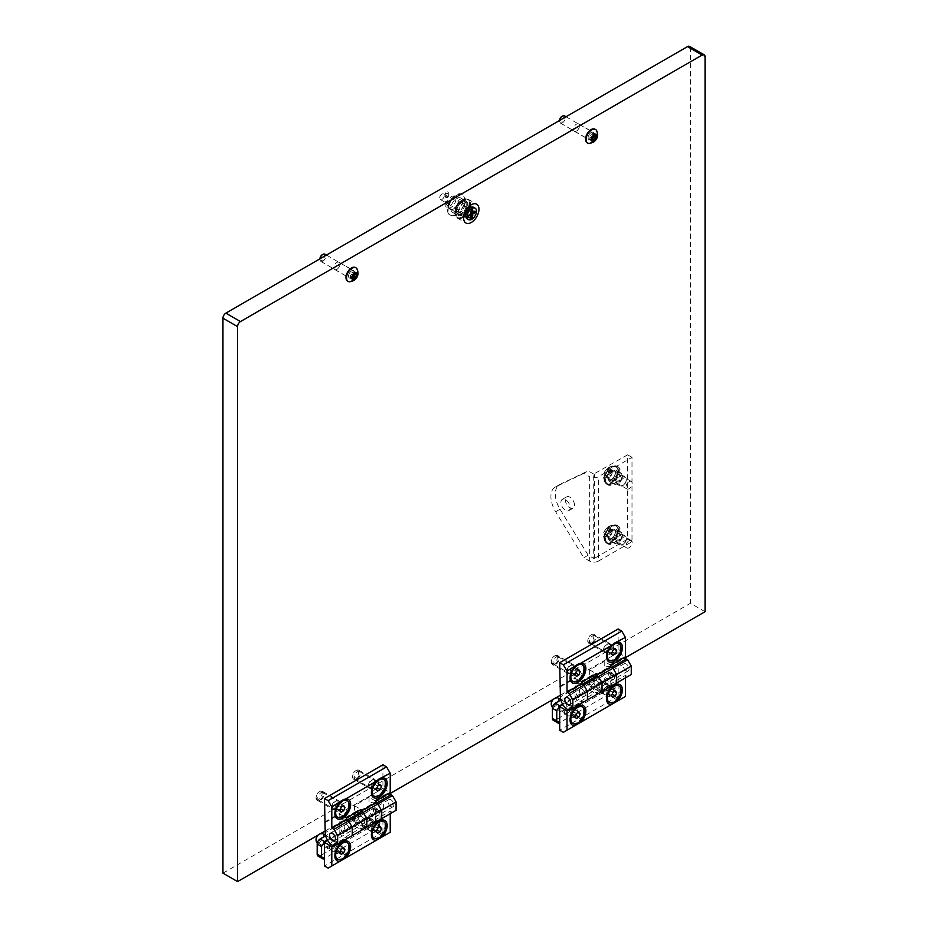 <?xml version="1.0" encoding="UTF-8"?>
<svg xmlns="http://www.w3.org/2000/svg" width="928" height="928" viewBox="0 0 928 928"><rect width="100%" height="100%" fill="white"/><g stroke="black" fill="none" stroke-linecap="round" stroke-linejoin="round"><path stroke-width="0.7" stroke-dasharray="4.64 3.48" d="M617.387 533.936A4.338 2.506 -60 0 1 619.556 533.728A4.338 2.506 -60 0 1 620.229 537.196A4.338 2.506 -60 0 1 617.387 541.024A4.338 2.506 -60 0 1 615.218 541.244A4.338 2.506 -60 0 1 614.556 537.764A4.338 2.506 -60 0 1 617.387 533.936M629.08 540.688A4.338 2.506 -60 0 1 631.249 540.467A4.338 2.506 -60 0 1 631.91 543.947A4.338 2.506 -60 0 1 629.08 547.775A4.338 2.506 -60 0 1 626.91 547.984A4.338 2.506 -60 0 1 626.238 544.516A4.338 2.506 -60 0 1 629.08 540.688M617.387 474.904A4.338 2.506 -60 0 1 619.556 474.684A4.338 2.506 -60 0 1 620.229 478.164A4.338 2.506 -60 0 1 617.387 481.98A4.338 2.506 -60 0 1 615.218 482.2A4.338 2.506 -60 0 1 614.556 478.72A4.338 2.506 -60 0 1 617.387 474.904M629.08 481.644A4.338 2.506 -60 0 1 631.249 481.435A4.338 2.506 -60 0 1 631.91 484.903A4.338 2.506 -60 0 1 629.08 488.731A4.338 2.506 -60 0 1 626.91 488.952A4.338 2.506 -60 0 1 626.238 485.472A4.338 2.506 -60 0 1 629.08 481.644M607.167 651.514A4.338 2.506 120 0 0 609.998 647.686A4.338 2.506 120 0 0 609.336 644.218A4.338 2.506 120 0 0 607.167 644.426A4.338 2.506 120 0 0 604.325 648.254A4.338 2.506 120 0 0 604.998 651.734A4.338 2.506 120 0 0 607.167 651.514M592.551 643.081A4.338 2.506 120 0 0 595.393 639.253A4.338 2.506 120 0 0 594.72 635.784A4.338 2.506 120 0 0 592.551 635.993A4.338 2.506 120 0 0 589.721 639.821A4.338 2.506 120 0 0 590.382 643.29A4.338 2.506 120 0 0 592.551 643.081M570.639 672.603A4.338 2.506 120 0 0 573.481 668.775A4.338 2.506 120 0 0 572.808 665.295A4.338 2.506 120 0 0 570.639 665.515A4.338 2.506 120 0 0 567.808 669.343A4.338 2.506 120 0 0 568.47 672.812A4.338 2.506 120 0 0 570.639 672.603M556.034 664.17A4.338 2.506 120 0 0 558.865 660.342A4.338 2.506 120 0 0 558.204 656.862A4.338 2.506 120 0 0 556.034 657.082A4.338 2.506 120 0 0 553.204 660.898A4.338 2.506 120 0 0 553.865 664.378A4.338 2.506 120 0 0 556.034 664.17M371.966 787.304A4.338 2.506 120 0 0 374.796 783.487A4.338 2.506 120 0 0 374.135 780.007A4.338 2.506 120 0 0 371.966 780.216A4.338 2.506 120 0 0 369.135 784.044A4.338 2.506 120 0 0 369.796 787.524A4.338 2.506 120 0 0 371.966 787.304M357.361 778.87A4.338 2.506 120 0 0 360.192 775.042A4.338 2.506 120 0 0 359.53 771.574A4.338 2.506 120 0 0 357.361 771.783A4.338 2.506 120 0 0 354.519 775.611A4.338 2.506 120 0 0 355.192 779.091A4.338 2.506 120 0 0 357.361 778.87M335.449 808.392A4.338 2.506 120 0 0 338.279 804.564A4.338 2.506 120 0 0 337.618 801.096A4.338 2.506 120 0 0 335.449 801.305A4.338 2.506 120 0 0 332.607 805.133A4.338 2.506 120 0 0 333.28 808.601A4.338 2.506 120 0 0 335.449 808.392M320.833 799.959A4.338 2.506 120 0 0 323.675 796.131A4.338 2.506 120 0 0 323.002 792.651A4.338 2.506 120 0 0 320.833 792.872A4.338 2.506 120 0 0 318.002 796.7A4.338 2.506 120 0 0 318.664 800.168A4.338 2.506 120 0 0 320.833 799.959M591.09 139.467A4.234 2.448 120 0 0 593.862 135.732A4.234 2.448 120 0 0 593.212 132.344A4.234 2.448 120 0 0 591.09 132.553A4.234 2.448 120 0 0 588.329 136.277A4.234 2.448 120 0 0 588.978 139.676A4.234 2.448 120 0 0 591.09 139.467M576.485 131.034A4.234 2.448 120 0 0 579.258 127.298A4.234 2.448 120 0 0 578.608 123.911A4.234 2.448 120 0 0 576.485 124.12A4.234 2.448 120 0 0 573.724 127.844A4.234 2.448 120 0 0 574.374 131.242A4.234 2.448 120 0 0 576.485 131.034M351.515 277.785A4.234 2.448 120 0 0 354.276 274.05A4.234 2.448 120 0 0 353.626 270.663A4.234 2.448 120 0 0 351.515 270.872A4.234 2.448 120 0 0 348.742 274.607A4.234 2.448 120 0 0 349.392 277.994A4.234 2.448 120 0 0 351.515 277.785M336.91 269.352A4.234 2.448 120 0 0 339.671 265.617A4.234 2.448 120 0 0 339.022 262.23A4.234 2.448 120 0 0 336.91 262.438A4.234 2.448 120 0 0 334.138 266.174A4.234 2.448 120 0 0 334.788 269.561A4.234 2.448 120 0 0 336.91 269.352M462.538 217.396A10.846 6.264 120 0 0 469.626 207.837A10.846 6.264 120 0 0 467.967 199.149A10.846 6.264 120 0 0 462.538 199.682A10.846 6.264 120 0 0 455.451 209.241A10.846 6.264 120 0 0 457.121 217.941A10.846 6.264 120 0 0 462.538 217.396M461.436 214.658A8.259 4.768 120 0 0 466.842 207.373A8.259 4.768 120 0 0 465.578 200.75A8.259 4.768 120 0 0 461.436 201.156A8.259 4.768 120 0 0 456.042 208.44A8.259 4.768 120 0 0 457.307 215.064A8.259 4.768 120 0 0 461.436 214.658M456.692 211.92A8.259 4.768 120 0 0 462.098 204.636A8.259 4.768 120 0 0 460.833 198.012A8.259 4.768 120 0 0 456.692 198.418A8.259 4.768 120 0 0 451.298 205.703A8.259 4.768 120 0 0 452.562 212.326A8.259 4.768 120 0 0 456.692 211.92M705.048 611.703L690.432 603.27L690.432 48.291A4.13 2.39 120 0 0 689.574 46.4M222.952 873.167L690.432 603.27M325.218 830.989L389.308 793.997M560.419 695.2L624.509 658.207M614.464 685.247L613.373 685.885A9.605 5.545 120 0 0 606.576 697.647L606.576 694.028A5.162 2.981 120 0 0 607.654 696.383A5.162 2.981 120 0 0 610.23 696.128A5.162 2.981 120 0 0 613.605 691.58A5.162 2.981 120 0 0 612.816 687.439A5.162 2.981 120 0 0 610.23 687.694L610.23 687.694A5.162 2.981 120 0 0 606.576 694.028A5.162 2.981 120 0 0 607.654 696.383A5.162 2.981 120 0 0 611.633 695.002A5.162 2.981 120 0 0 613.884 689.806A5.162 2.981 120 0 0 612.816 687.439A5.162 2.981 120 0 0 610.23 687.694A5.162 2.981 120 0 0 606.576 694.028L606.576 698.912M603.513 692.253A5.162 2.981 120 0 0 604.58 694.62A5.162 2.981 120 0 0 608.559 693.228A5.162 2.981 120 0 0 610.821 688.031A5.162 2.981 120 0 0 609.742 685.676A5.162 2.981 120 0 0 605.764 687.056A5.162 2.981 120 0 0 603.513 692.253M577.947 706.336L576.856 706.974A9.605 5.545 120 0 0 570.059 718.736L570.059 715.105A5.162 2.981 120 0 0 571.126 717.472A5.162 2.981 120 0 0 573.713 717.216A5.162 2.981 120 0 0 577.088 712.669A5.162 2.981 120 0 0 576.288 708.528A5.162 2.981 120 0 0 573.713 708.783L573.713 708.783A5.162 2.981 120 0 0 570.059 715.105A5.162 2.981 120 0 0 571.126 717.472A5.162 2.981 120 0 0 575.105 716.091A5.162 2.981 120 0 0 577.367 710.894A5.162 2.981 120 0 0 576.288 708.528A5.162 2.981 120 0 0 573.713 708.783A5.162 2.981 120 0 0 570.059 715.105L570.059 720M566.996 713.342A5.162 2.981 120 0 0 568.064 715.697A5.162 2.981 120 0 0 572.042 714.316A5.162 2.981 120 0 0 574.293 709.12A5.162 2.981 120 0 0 573.226 706.753A5.162 2.981 120 0 0 569.247 708.145A5.162 2.981 120 0 0 566.996 713.342M582.332 696.046A4.13 2.39 60 0 1 579.629 692.404A4.13 2.39 60 0 1 580.267 689.098A4.13 2.39 60 0 1 582.332 689.295A4.13 2.39 60 0 1 585.034 692.938A4.13 2.39 60 0 1 584.396 696.255A4.13 2.39 60 0 1 582.332 696.046A4.13 2.39 -120 0 0 584.396 696.255A4.13 2.39 -120 0 0 585.034 692.938A4.13 2.39 -120 0 0 582.332 689.295A4.13 2.39 -120 0 0 580.267 689.098A4.13 2.39 -120 0 0 579.629 692.404A4.13 2.39 -120 0 0 582.332 696.046M596.936 680.862A4.13 2.39 -120 0 0 594.871 680.665A4.13 2.39 -120 0 0 594.245 683.971A4.13 2.39 -120 0 0 596.936 687.613A4.13 2.39 -120 0 0 599.001 687.822A4.13 2.39 -120 0 0 599.639 684.504A4.13 2.39 -120 0 0 596.936 680.862A4.13 2.39 60 0 1 599.639 684.504A4.13 2.39 60 0 1 599.001 687.822A4.13 2.39 60 0 1 596.936 687.613A4.13 2.39 60 0 1 594.245 683.971A4.13 2.39 60 0 1 594.871 680.665A4.13 2.39 60 0 1 596.936 680.862M611.552 679.18A4.13 2.39 60 0 1 608.849 675.538A4.13 2.39 60 0 1 609.476 672.232A4.13 2.39 60 0 1 611.552 672.429A4.13 2.39 60 0 1 614.243 676.071A4.13 2.39 60 0 1 613.617 679.389A4.13 2.39 60 0 1 611.552 679.18A4.13 2.39 -120 0 0 613.617 679.389A4.13 2.39 -120 0 0 614.243 676.071A4.13 2.39 -120 0 0 611.552 672.429A4.13 2.39 -120 0 0 609.476 672.232A4.13 2.39 -120 0 0 608.849 675.538A4.13 2.39 -120 0 0 611.552 679.18M626.156 670.747A4.13 2.39 60 0 1 623.454 667.104A4.13 2.39 60 0 1 624.092 663.787A4.13 2.39 60 0 1 626.156 663.996A4.13 2.39 60 0 1 628.859 667.638A4.13 2.39 60 0 1 628.221 670.944A4.13 2.39 60 0 1 626.156 670.747M625.426 696.464L621.772 698.575L618.118 696.464L618.118 672.858L618.848 673.276L604.244 681.709L604.244 671.594A10.336 5.962 60 0 1 606.378 666.861A10.336 5.962 60 0 1 611.552 667.371M618.848 673.276L618.848 663.149A10.336 5.962 60 0 1 620.994 658.428A10.336 5.962 60 0 1 623.442 657.975M631.272 674.54L613.014 685.084L610.821 683.82L610.821 685.502L596.205 693.935L596.205 692.253L581.601 700.686L581.601 702.368L568.446 709.966M627.618 676.651L625.426 675.387L610.821 683.82M625.426 675.387L625.426 677.916M618.118 672.858L562.936 704.712M618.118 696.464L559.688 730.208M594.222 674.842A10.336 5.962 -120 0 0 591.774 675.294A10.336 5.962 -120 0 0 589.64 680.027L589.64 690.142L575.024 698.575L581.601 702.368M589.64 690.142L596.205 693.935M604.244 681.709L610.821 685.502M575.024 698.575L575.024 688.46A10.336 5.962 60 0 1 577.17 683.727A10.336 5.962 60 0 1 582.332 684.238M596.205 692.253L598.398 693.518L583.793 701.951L581.601 700.686M610.821 665.26L604.244 661.467L589.64 669.9L589.64 680.027A10.336 5.962 60 0 0 596.936 692.671L598.398 693.518L602.052 691.406M621.772 698.575L563.342 732.32M577.657 664.332L576.856 664.796A9.605 5.545 120 0 0 570.059 676.558L570.059 672.939A5.162 2.981 120 0 0 571.126 675.306A5.162 2.981 120 0 0 573.713 675.05A5.162 2.981 120 0 0 577.088 670.492A5.162 2.981 120 0 0 576.288 666.35A5.162 2.981 120 0 0 573.713 666.617L573.713 666.617A5.162 2.981 120 0 0 570.059 672.939A5.162 2.981 120 0 0 571.126 675.306A5.162 2.981 120 0 0 575.105 673.914A5.162 2.981 120 0 0 577.367 668.717A5.162 2.981 120 0 0 576.288 666.35A5.162 2.981 120 0 0 573.713 666.617A5.162 2.981 120 0 0 570.059 672.939L570.059 677.834M574.293 666.954A5.162 2.981 120 0 0 573.226 664.587A5.162 2.981 120 0 0 569.247 665.968A5.162 2.981 120 0 0 566.996 671.164A5.162 2.981 120 0 0 568.064 673.531A5.162 2.981 120 0 0 572.042 672.15A5.162 2.981 120 0 0 574.293 666.954M614.174 643.243L613.373 643.707A9.605 5.545 120 0 0 606.576 655.481L606.576 651.85A5.162 2.981 120 0 0 607.654 654.217A5.162 2.981 120 0 0 610.23 653.962A5.162 2.981 120 0 0 613.605 649.414A5.162 2.981 120 0 0 612.816 645.273A5.162 2.981 120 0 0 610.23 645.528L610.23 645.528A5.162 2.981 120 0 0 606.576 651.85A5.162 2.981 120 0 0 607.654 654.217A5.162 2.981 120 0 0 611.633 652.836A5.162 2.981 120 0 0 613.884 647.64A5.162 2.981 120 0 0 612.816 645.273A5.162 2.981 120 0 0 610.23 645.528A5.162 2.981 120 0 0 606.576 651.85L606.576 656.746M610.821 645.865A5.162 2.981 120 0 0 609.742 643.498A5.162 2.981 120 0 0 605.764 644.879A5.162 2.981 120 0 0 603.513 650.076A5.162 2.981 120 0 0 604.58 652.442A5.162 2.981 120 0 0 608.559 651.062A5.162 2.981 120 0 0 610.821 645.865M560.419 686.766L575.024 678.333L575.024 688.46A10.336 5.962 -120 0 0 582.332 701.104L583.793 701.951L587.447 699.84M569.177 710.384L583.793 701.951M618.118 628.998L618.118 652.616L625.426 656.827M559.688 686.349L618.118 652.616M589.64 669.9L596.205 673.693M575.024 678.333L581.601 682.126M604.244 661.467L604.244 671.594A10.336 5.962 -120 0 0 611.552 684.238L613.014 685.084L616.656 682.973M598.398 693.518L613.014 685.084M606.576 655.481A9.605 5.545 120 0 0 606.599 656.073M608.571 659.878A9.605 5.545 120 0 0 613.373 659.402A9.605 5.545 120 0 0 619.649 650.934A9.605 5.545 120 0 0 618.176 643.232M590.8 642.014A4.269 2.459 -60 0 1 587.784 640.262A4.269 2.459 -60 0 1 590.8 635.042L591.438 634.671A5.162 2.981 120 0 0 587.784 641.004A5.162 2.981 120 0 0 588.851 643.371A5.162 2.981 120 0 0 591.438 643.104A5.162 2.981 120 0 0 594.813 638.557A5.162 2.981 120 0 0 594.024 634.416A5.162 2.981 120 0 0 591.438 634.671L590.8 635.042A4.269 2.459 -60 0 1 593.816 636.782A4.269 2.459 -60 0 1 590.8 642.014M613.768 643.498A9.605 5.545 120 0 0 613.373 643.707L610.23 645.528M609.557 653.347L612.086 651.885L613.35 648.614L612.086 646.816L609.557 648.278L608.281 651.537L609.557 653.347L612.909 655.284M608.281 651.537L611.645 653.486M609.557 648.278L612.909 650.215M612.086 646.816L615.438 648.765M613.35 648.614L614.51 649.298M606.576 697.647A9.605 5.545 120 0 0 606.599 698.25M608.571 702.044A9.605 5.545 120 0 0 613.373 701.568A9.605 5.545 120 0 0 619.649 693.112A9.605 5.545 120 0 0 618.176 685.409M590.8 684.18A4.269 2.459 -60 0 1 587.784 682.44A4.269 2.459 -60 0 1 590.8 677.22L591.438 676.848A5.162 2.981 120 0 0 587.784 683.17A5.162 2.981 120 0 0 588.851 685.537A5.162 2.981 120 0 0 591.438 685.282A5.162 2.981 120 0 0 594.813 680.734A5.162 2.981 120 0 0 594.024 676.593A5.162 2.981 120 0 0 591.438 676.848L590.8 677.22A4.269 2.459 -60 0 1 593.816 678.96A4.269 2.459 -60 0 1 590.8 684.18M613.895 685.606A9.605 5.545 120 0 0 613.373 685.885L610.23 687.694M609.557 695.513L612.086 694.051L613.35 690.792L612.086 688.994L609.557 690.455L608.281 693.715L609.557 695.513L612.909 697.45M608.281 693.715L611.645 695.652M609.557 690.455L612.909 692.392M612.086 688.994L615.438 690.931M613.35 690.792L614.51 691.464M570.059 718.736A9.605 5.545 120 0 0 570.082 719.328M572.054 723.132A9.605 5.545 120 0 0 576.856 722.657A9.605 5.545 120 0 0 583.132 714.189A9.605 5.545 120 0 0 581.659 706.498M552.798 699.596A4.269 2.459 -60 0 1 554.283 698.297A4.269 2.459 -60 0 1 557.299 700.037A4.269 2.459 -60 0 1 554.283 705.268A4.269 2.459 -60 0 1 551.278 703.865M556.556 697.438A5.162 2.981 120 0 0 554.921 697.937L554.283 698.297L554.921 697.937A5.162 2.981 120 0 0 553.285 699.329M552.334 706.626A5.162 2.981 120 0 0 554.921 706.37A5.162 2.981 120 0 0 558.296 701.812A5.162 2.981 120 0 0 557.496 697.682M577.378 706.684A9.605 5.545 120 0 0 576.856 706.974L573.713 708.783M573.028 716.602L575.557 715.14L576.822 711.88L575.557 710.082L573.028 711.532L571.764 714.804L573.028 716.602L576.392 718.539M571.764 714.804L575.128 716.741M573.028 711.532L576.392 713.481M575.557 710.082L578.921 712.02M576.822 711.88L577.993 712.553M570.059 676.558A9.605 5.545 120 0 0 570.082 677.162M572.054 680.966A9.605 5.545 120 0 0 576.856 680.491A9.605 5.545 120 0 0 583.132 672.023A9.605 5.545 120 0 0 581.659 664.32M554.283 663.091A4.269 2.459 -60 0 1 551.267 661.351A4.269 2.459 -60 0 1 554.283 656.131L554.921 655.76A5.162 2.981 120 0 0 551.267 662.082A5.162 2.981 120 0 0 552.334 664.448A5.162 2.981 120 0 0 554.921 664.193A5.162 2.981 120 0 0 558.296 659.646A5.162 2.981 120 0 0 557.496 655.504A5.162 2.981 120 0 0 554.921 655.76L554.283 656.131A4.269 2.459 -60 0 1 557.299 657.871A4.269 2.459 -60 0 1 554.283 663.091M577.251 664.587A9.605 5.545 120 0 0 576.856 664.796L573.713 666.617M573.028 674.424L575.557 672.962L576.822 669.703L575.557 667.905L573.028 669.366L571.764 672.626L573.028 674.424L576.392 676.361M571.764 672.626L575.128 674.563M573.028 669.366L576.392 671.304M575.557 667.905L578.921 669.842M576.822 669.703L577.993 670.376M378.705 821.396A9.605 5.545 120 0 0 378.172 821.674L375.028 823.484A5.162 2.981 120 0 0 371.386 829.818A5.162 2.981 120 0 0 372.453 832.184A5.162 2.981 120 0 0 376.432 830.792A5.162 2.981 120 0 0 378.682 825.595A5.162 2.981 120 0 0 377.615 823.229A5.162 2.981 120 0 0 375.028 823.484L375.028 823.484A5.162 2.981 120 0 0 371.386 829.818A5.162 2.981 120 0 0 372.453 832.184A5.162 2.981 120 0 0 375.028 831.917A5.162 2.981 120 0 0 378.404 827.37A5.162 2.981 120 0 0 377.615 823.229A5.162 2.981 120 0 0 375.028 823.484L378.172 821.674A9.605 5.545 120 0 0 371.386 833.437A9.605 5.545 120 0 0 371.397 834.04M373.369 837.833A9.605 5.545 120 0 0 378.172 837.358A9.605 5.545 120 0 0 384.447 828.901A9.605 5.545 120 0 0 382.974 821.199M355.61 819.969A4.269 2.459 -60 0 1 352.582 818.229A4.269 2.459 -60 0 1 355.61 813.009L356.236 812.638A5.162 2.981 120 0 0 352.582 818.96A5.162 2.981 120 0 0 353.661 821.326A5.162 2.981 120 0 0 356.236 821.071A5.162 2.981 120 0 0 359.612 816.524A5.162 2.981 120 0 0 358.823 812.383A5.162 2.981 120 0 0 356.236 812.638L355.61 813.009A4.269 2.459 -60 0 1 358.626 814.749A4.269 2.459 -60 0 1 355.61 819.969M374.355 831.302L376.884 829.841L378.148 826.581L376.884 824.783L374.355 826.245L373.091 829.504L374.355 831.302L377.708 833.24M373.091 829.504L376.443 831.442M374.355 826.245L377.708 828.182M376.884 824.783L380.248 826.72M378.148 826.581L379.32 827.254M378.566 779.288A9.605 5.545 120 0 0 378.172 779.508L375.028 781.318A5.162 2.981 120 0 0 371.386 787.64A5.162 2.981 120 0 0 372.453 790.006A5.162 2.981 120 0 0 376.432 788.626A5.162 2.981 120 0 0 378.682 783.429A5.162 2.981 120 0 0 377.615 781.063A5.162 2.981 120 0 0 375.028 781.318L375.028 781.318A5.162 2.981 120 0 0 371.386 787.64A5.162 2.981 120 0 0 372.453 790.006A5.162 2.981 120 0 0 375.028 789.751A5.162 2.981 120 0 0 378.404 785.204A5.162 2.981 120 0 0 377.615 781.063A5.162 2.981 120 0 0 375.028 781.318L378.172 779.508A9.605 5.545 120 0 0 371.386 791.271A9.605 5.545 120 0 0 371.397 791.862M373.369 795.667A9.605 5.545 120 0 0 378.172 795.192A9.605 5.545 120 0 0 384.447 786.724A9.605 5.545 120 0 0 382.974 779.033M355.61 777.803A4.269 2.459 -60 0 1 352.582 776.063A4.269 2.459 -60 0 1 355.61 770.832L356.236 770.472A5.162 2.981 120 0 0 352.582 776.794A5.162 2.981 120 0 0 353.661 779.16A5.162 2.981 120 0 0 356.236 778.905A5.162 2.981 120 0 0 359.612 774.346A5.162 2.981 120 0 0 358.823 770.205A5.162 2.981 120 0 0 356.236 770.472L355.61 770.832A4.269 2.459 -60 0 1 358.626 772.572A4.269 2.459 -60 0 1 355.61 777.803M374.355 789.136L376.884 787.675L378.148 784.415L376.884 782.606L374.355 784.067L373.091 787.327L374.355 789.136L377.708 791.074M373.091 787.327L376.443 789.276M374.355 784.067L377.708 786.016M376.884 782.606L380.248 784.554M378.148 784.415L379.32 785.088M342.177 842.485A9.605 5.545 120 0 0 341.655 842.763L338.511 844.573A5.162 2.981 120 0 0 334.857 850.895A5.162 2.981 120 0 0 335.924 853.261A5.162 2.981 120 0 0 339.915 851.881A5.162 2.981 120 0 0 342.165 846.684A5.162 2.981 120 0 0 341.098 844.318A5.162 2.981 120 0 0 338.511 844.573L338.511 844.573A5.162 2.981 120 0 0 334.857 850.895A5.162 2.981 120 0 0 335.924 853.261A5.162 2.981 120 0 0 338.511 853.006A5.162 2.981 120 0 0 341.887 848.459A5.162 2.981 120 0 0 341.098 844.318A5.162 2.981 120 0 0 338.511 844.573L341.655 842.763A9.605 5.545 120 0 0 334.857 854.526A9.605 5.545 120 0 0 334.88 855.129M336.852 858.922A9.605 5.545 120 0 0 341.655 858.446A9.605 5.545 120 0 0 347.93 849.978A9.605 5.545 120 0 0 346.457 842.288M317.608 835.386A4.269 2.459 -60 0 1 319.081 834.086A4.269 2.459 -60 0 1 322.097 835.826A4.269 2.459 -60 0 1 319.081 841.058A4.269 2.459 -60 0 1 316.077 839.654M321.355 833.228A5.162 2.981 120 0 0 319.719 833.727L319.081 834.086L319.719 833.727A5.162 2.981 120 0 0 318.084 835.119M317.132 842.415A5.162 2.981 120 0 0 319.719 842.16A5.162 2.981 120 0 0 323.095 837.601A5.162 2.981 120 0 0 322.306 833.472M337.827 852.391L340.356 850.93L341.632 847.67L340.356 845.872L337.827 847.334L336.562 850.593L337.827 852.391L341.191 854.328M336.562 850.593L339.926 852.53M337.827 847.334L341.191 849.271M340.356 845.872L343.72 847.809M341.632 847.67L342.792 848.343M342.049 800.377A9.605 5.545 120 0 0 341.655 800.586L338.511 802.407A5.162 2.981 120 0 0 334.857 808.729A5.162 2.981 120 0 0 335.924 811.095A5.162 2.981 120 0 0 339.915 809.703A5.162 2.981 120 0 0 342.165 804.506A5.162 2.981 120 0 0 341.098 802.152A5.162 2.981 120 0 0 338.511 802.407L338.511 802.407A5.162 2.981 120 0 0 334.857 808.729A5.162 2.981 120 0 0 335.924 811.095A5.162 2.981 120 0 0 338.511 810.84A5.162 2.981 120 0 0 341.887 806.281A5.162 2.981 120 0 0 341.098 802.152A5.162 2.981 120 0 0 338.511 802.407L341.655 800.586A9.605 5.545 120 0 0 334.857 812.36A9.605 5.545 120 0 0 334.88 812.951M336.852 816.756A9.605 5.545 120 0 0 341.655 816.28A9.605 5.545 120 0 0 347.93 807.812A9.605 5.545 120 0 0 346.457 800.11M319.081 798.88A4.269 2.459 -60 0 1 316.065 797.14A4.269 2.459 -60 0 1 319.081 791.92L319.719 791.549A5.162 2.981 120 0 0 316.065 797.883A5.162 2.981 120 0 0 317.132 800.238A5.162 2.981 120 0 0 319.719 799.982A5.162 2.981 120 0 0 323.095 795.435A5.162 2.981 120 0 0 322.306 791.294A5.162 2.981 120 0 0 319.719 791.549L319.081 791.92A4.269 2.459 -60 0 1 322.097 793.66A4.269 2.459 -60 0 1 319.081 798.88M337.827 810.214L340.356 808.752L341.632 805.492L340.356 803.694L337.827 805.156L336.562 808.416L337.827 810.214L341.191 812.162M336.562 808.416L339.926 810.353M337.827 805.156L341.191 807.093M340.356 803.694L343.72 805.632M341.632 805.492L342.792 806.165M368.312 828.043A5.162 2.981 120 0 0 369.379 830.409A5.162 2.981 120 0 0 373.358 829.029A5.162 2.981 120 0 0 375.62 823.82A5.162 2.981 120 0 0 374.552 821.466A5.162 2.981 120 0 0 370.574 822.846A5.162 2.981 120 0 0 368.312 828.043M371.386 833.437L371.386 834.701M331.795 849.132A5.162 2.981 120 0 0 332.862 851.498A5.162 2.981 120 0 0 336.841 850.106A5.162 2.981 120 0 0 339.091 844.909A5.162 2.981 120 0 0 338.024 842.543A5.162 2.981 120 0 0 334.045 843.935A5.162 2.981 120 0 0 331.795 849.132M334.857 854.526L334.857 855.79M347.13 831.836A4.13 2.39 60 0 1 344.427 828.194A4.13 2.39 60 0 1 345.065 824.888A4.13 2.39 60 0 1 347.13 825.096A4.13 2.39 60 0 1 349.833 828.727A4.13 2.39 60 0 1 349.195 832.045A4.13 2.39 60 0 1 347.13 831.836A4.13 2.39 -120 0 0 349.195 832.045A4.13 2.39 -120 0 0 349.833 828.727A4.13 2.39 -120 0 0 347.13 825.096A4.13 2.39 -120 0 0 345.065 824.888A4.13 2.39 -120 0 0 344.427 828.194A4.13 2.39 -120 0 0 347.13 831.836M361.734 816.652A4.13 2.39 -120 0 0 359.67 816.454A4.13 2.39 -120 0 0 359.043 819.76A4.13 2.39 -120 0 0 361.734 823.403A4.13 2.39 -120 0 0 363.811 823.612A4.13 2.39 -120 0 0 364.437 820.294A4.13 2.39 -120 0 0 361.734 816.652A4.13 2.39 60 0 1 364.437 820.294A4.13 2.39 60 0 1 363.811 823.612A4.13 2.39 60 0 1 361.734 823.403A4.13 2.39 60 0 1 359.043 819.76A4.13 2.39 60 0 1 359.67 816.454A4.13 2.39 60 0 1 361.734 816.652M376.35 814.97A4.13 2.39 60 0 1 373.648 811.327A4.13 2.39 60 0 1 374.286 808.021A4.13 2.39 60 0 1 376.35 808.218A4.13 2.39 60 0 1 379.053 811.861A4.13 2.39 60 0 1 378.415 815.178A4.13 2.39 60 0 1 376.35 814.97A4.13 2.39 -120 0 0 378.415 815.178A4.13 2.39 -120 0 0 379.053 811.861A4.13 2.39 -120 0 0 376.35 808.218A4.13 2.39 -120 0 0 374.286 808.021A4.13 2.39 -120 0 0 373.648 811.327A4.13 2.39 -120 0 0 376.35 814.97M390.955 806.536A4.13 2.39 60 0 1 388.252 802.894A4.13 2.39 60 0 1 388.89 799.588A4.13 2.39 60 0 1 390.955 799.785A4.13 2.39 60 0 1 393.658 803.428A4.13 2.39 60 0 1 393.02 806.745A4.13 2.39 60 0 1 390.955 806.536M390.224 832.265L386.57 834.365L382.928 832.265L382.928 808.648L383.647 809.065L369.042 817.498L369.042 807.383A10.336 5.962 60 0 1 371.188 802.65A10.336 5.962 60 0 1 376.35 803.161M383.647 809.065L383.647 798.95A10.336 5.962 60 0 1 385.793 794.217A10.336 5.962 60 0 1 388.24 793.765M396.07 810.33L377.812 820.874L375.62 819.61L375.62 821.292L361.004 829.725L361.004 828.043L346.399 836.476L346.399 838.17L333.256 845.756M392.416 812.441L390.224 811.176L375.62 819.61M390.224 811.176L390.224 813.705M382.928 808.648L327.735 840.501M382.928 832.265L324.487 865.998M359.02 810.631A10.336 5.962 -120 0 0 356.572 811.084A10.336 5.962 -120 0 0 354.438 815.816L354.438 825.932L339.822 834.365L346.399 838.17M354.438 825.932L361.004 829.725M369.042 817.498L375.62 821.292M339.822 834.365L339.822 824.25A10.336 5.962 60 0 1 341.968 819.517A10.336 5.962 60 0 1 347.13 820.027M361.004 828.043L363.196 829.307L348.592 837.74L346.399 836.476M375.62 801.05L369.042 797.256L354.438 805.69L354.438 815.816A10.336 5.962 60 0 0 361.734 828.46L363.196 829.307L366.85 827.196M386.57 834.365L328.141 868.109M339.091 802.743A5.162 2.981 120 0 0 338.024 800.377A5.162 2.981 120 0 0 334.045 801.757A5.162 2.981 120 0 0 331.795 806.954A5.162 2.981 120 0 0 332.862 809.32A5.162 2.981 120 0 0 336.841 807.94A5.162 2.981 120 0 0 339.091 802.743M334.857 812.36L334.857 813.624M375.62 781.654A5.162 2.981 120 0 0 374.552 779.288A5.162 2.981 120 0 0 370.574 780.668A5.162 2.981 120 0 0 368.312 785.877A5.162 2.981 120 0 0 369.379 788.232A5.162 2.981 120 0 0 373.358 786.851A5.162 2.981 120 0 0 375.62 781.654M371.386 791.271L371.386 792.535M325.218 822.556L339.822 814.123L339.822 824.25A10.336 5.962 -120 0 0 347.13 836.894L348.592 837.74L352.246 835.629M333.987 846.174L348.592 837.74M382.928 764.788L382.928 788.406L390.224 792.616M324.487 822.138L382.928 788.406M354.438 805.69L361.004 809.483M339.822 814.123L346.399 817.916M369.042 797.256L369.042 807.383A10.336 5.962 -120 0 0 376.35 820.027L377.812 820.874L381.466 818.763M363.196 829.307L377.812 820.874M455.161 209.844A6.821 3.932 -60 0 1 459.986 201.504A6.821 3.932 -60 0 1 464.8 204.288A6.821 3.932 -60 0 1 459.986 212.628A6.821 3.932 -60 0 1 455.161 209.844L455.161 210.865A8.062 4.652 120 0 0 456.831 214.554A8.062 4.652 120 0 0 463.037 212.396A8.062 4.652 120 0 0 466.552 204.288A8.062 4.652 120 0 0 464.893 200.599A8.062 4.652 120 0 0 460.856 200.993A8.062 4.652 120 0 0 455.161 210.865M463.664 217.245A10.336 5.962 -60 0 1 458.177 217.952A10.336 5.962 -60 0 1 456.042 213.22A10.336 5.962 -60 0 1 460.543 202.826A10.336 5.962 -60 0 1 468.512 200.065A10.336 5.962 -60 0 1 470.647 204.786A10.336 5.962 -60 0 1 470.635 205.158M455.01 212.628A10.336 5.962 -60 0 1 459.522 202.234A10.336 5.962 -60 0 1 467.48 199.474A10.336 5.962 -60 0 1 469.626 204.195A10.336 5.962 -60 0 1 465.114 214.588A10.336 5.962 -60 0 1 457.156 217.361A10.336 5.962 -60 0 1 455.01 212.628M466.192 205.007A6.914 3.99 -60 0 1 463.176 211.967A6.914 3.99 -60 0 1 457.84 213.823A6.914 3.99 -60 0 1 456.414 210.656A6.914 3.99 -60 0 1 459.43 203.696A6.914 3.99 -60 0 1 464.766 201.84A6.914 3.99 -60 0 1 466.192 205.007M464.325 213.974A6.914 3.99 -60 0 1 459.882 214.994A6.914 3.99 -60 0 1 458.455 211.828A6.914 3.99 -60 0 1 461.471 204.868A6.914 3.99 -60 0 1 466.796 203.012A6.914 3.99 -60 0 1 468.234 206.178A6.914 3.99 -60 0 1 468.13 207.373M468.037 207.895A6.914 3.99 -60 0 1 464.731 213.626M455.381 209.728A6.508 3.758 -60 0 1 458.223 203.174A6.508 3.758 -60 0 1 463.234 201.434A6.508 3.758 -60 0 1 464.58 204.404A6.508 3.758 -60 0 1 461.738 210.958A6.508 3.758 -60 0 1 456.727 212.698A6.508 3.758 -60 0 1 455.381 209.728M446.612 204.659A6.508 3.758 -60 0 1 449.454 198.116A6.508 3.758 -60 0 1 454.476 196.365A6.508 3.758 -60 0 1 455.822 199.346A6.508 3.758 -60 0 1 452.98 205.9A6.508 3.758 -60 0 1 447.969 207.64A6.508 3.758 -60 0 1 446.612 204.659M456.622 211.7A8.062 4.652 -60 0 1 460.137 203.592A8.062 4.652 -60 0 1 466.343 201.434A8.062 4.652 -60 0 1 468.014 205.123A8.062 4.652 -60 0 1 464.499 213.231A8.062 4.652 -60 0 1 458.293 215.389A8.062 4.652 -60 0 1 456.622 211.7M470.264 207.698A10.336 5.962 -60 0 1 465.67 215.656M474.301 211.955L474.301 210.946L471.378 212.628L470.937 209.009L470.496 213.138L467.584 214.82L467.584 215.841L468.454 215.331L467.584 214.82M445.66 193.314A1.554 0.893 0 0 0 447.354 193.511A1.554 0.893 0 0 0 448.317 192.688A1.554 0.893 0 0 0 447.853 192.05A1.554 0.893 0 0 0 446.171 191.864A1.554 0.893 0 0 0 445.208 192.688A1.554 0.893 0 0 0 445.66 193.314M445.66 197.687L447.853 197.362L447.853 196.411L445.66 196.098L445.66 197.687L445.66 196.098M447.853 197.362L447.853 196.411M447.853 202.768L445.66 202.455L445.66 201.504L447.853 201.179L447.853 202.768L447.853 201.179M445.66 206.816A1.554 0.893 0 0 0 447.354 207.002A1.554 0.893 0 0 0 448.317 206.178A1.554 0.893 0 0 0 447.853 205.552A1.554 0.893 0 0 0 446.171 205.355A1.554 0.893 0 0 0 445.208 206.178A1.554 0.893 0 0 0 445.66 206.816M442.018 193.998A3.306 1.914 120 0 0 439.849 196.91A3.306 1.914 120 0 0 440.359 199.555A3.306 1.914 120 0 0 442.018 199.392A3.306 1.914 120 0 0 444.176 196.481A3.306 1.914 120 0 0 443.665 193.824A3.306 1.914 120 0 0 442.018 193.998M445.66 202.455L445.66 201.504M468.895 209.508A3.306 1.914 120 0 0 466.738 212.419A3.306 1.914 120 0 0 467.236 215.076A3.306 1.914 120 0 0 468.895 214.913A3.306 1.914 120 0 0 471.053 212.002A3.306 1.914 120 0 0 470.542 209.345A3.306 1.914 120 0 0 468.895 209.508M467.051 218.776A6.612 3.816 120 0 0 470.357 218.451A6.612 3.816 120 0 0 474.672 212.628A6.612 3.816 120 0 0 473.663 207.327M465.682 215.69A4.953 2.865 120 0 0 466.413 216.502A4.953 2.865 120 0 0 468.895 216.259A4.953 2.865 120 0 0 472.132 211.886A4.953 2.865 120 0 0 471.378 207.918A4.953 2.865 120 0 0 470.299 207.686M470.357 209.009A4.953 2.865 120 0 0 467.12 213.37A4.953 2.865 120 0 0 467.874 217.349A4.953 2.865 120 0 0 470.357 217.106A4.953 2.865 120 0 0 473.593 212.732A4.953 2.865 120 0 0 472.839 208.765A4.953 2.865 120 0 0 470.357 209.009M470.496 214.148L470.624 217.813L471.378 214.658M470.496 213.138L471.378 213.649M456.414 195.425A11.728 6.774 -60 0 1 464.394 197.803A11.728 6.774 -60 0 1 456.414 214.577A11.728 6.774 -60 0 1 454.175 215.516A11.728 6.774 -60 0 1 448.189 208.44A11.728 6.774 -60 0 1 456.414 195.425M453.85 198.209A6.508 3.758 -60 0 1 458.281 199.532A6.508 3.758 -60 0 1 453.85 208.835A6.508 3.758 -60 0 1 452.609 209.357A6.508 3.758 -60 0 1 449.291 205.436A6.508 3.758 -60 0 1 453.85 198.209M456.054 214.658A12.087 6.983 -60 0 1 453.746 215.632A12.087 6.983 -60 0 1 447.586 208.336A12.087 6.983 -60 0 1 456.054 194.926A12.087 6.983 -60 0 1 464.278 197.386A12.087 6.983 -60 0 1 456.054 214.658M453.49 208.916A6.856 3.956 -60 0 1 452.18 209.461A6.856 3.956 -60 0 1 448.676 205.332A6.856 3.956 -60 0 1 453.49 197.71A6.856 3.956 -60 0 1 458.154 199.102A6.856 3.956 -60 0 1 453.49 208.916M322.294 254.724A3.352 1.937 -60 0 1 324.661 256.093A3.352 1.937 -60 0 1 322.294 260.188A3.352 1.937 -60 0 1 319.928 258.831L319.928 259.469A4.13 2.39 120 0 0 320.786 261.36A4.13 2.39 120 0 0 322.851 261.151A4.13 2.39 120 0 0 325.554 257.508A4.13 2.39 120 0 0 324.916 254.202M319.986 258.796A4.13 2.39 120 0 0 319.928 259.469M354.728 273.052A1.183 0.684 -60 0 1 354.856 272.832L354.902 271.765L354.264 271.974A1.183 0.684 -60 0 1 353.139 271.869L351.932 272.565A1.183 0.684 -60 0 1 350.819 273.969L350.216 275.512A1.183 0.684 -60 0 1 350.216 277.008L350.169 278.075L350.819 277.866A1.183 0.684 -60 0 1 351.932 277.959L352.663 278.122M357.118 269.062A7.853 4.536 -60 0 1 352.072 281.056A7.853 4.536 -60 0 1 349.752 281.81M351.515 270.953A4.13 2.39 120 0 0 348.812 274.595A4.13 2.39 120 0 0 349.45 277.913A4.13 2.39 120 0 0 351.515 277.704A4.13 2.39 120 0 0 354.218 274.062A4.13 2.39 120 0 0 353.58 270.756A4.13 2.39 120 0 0 351.515 270.953M347.872 281.265A7.853 4.536 120 0 0 351.515 280.743A7.853 4.536 120 0 0 356.561 274.073A7.853 4.536 120 0 0 355.702 267.705M561.881 116.406A3.352 1.937 -60 0 1 564.247 117.775A3.352 1.937 -60 0 1 561.881 121.87A3.352 1.937 -60 0 1 559.514 120.501L559.514 121.15A4.13 2.39 120 0 0 560.361 123.041A4.13 2.39 120 0 0 562.438 122.832A4.13 2.39 120 0 0 565.129 119.19A4.13 2.39 120 0 0 564.502 115.884M559.561 120.478A4.13 2.39 120 0 0 559.514 121.15M594.314 134.734A1.183 0.684 -60 0 1 594.442 134.514L594.488 133.435L593.839 133.655A1.183 0.684 -60 0 1 592.714 133.551L591.519 134.247A1.183 0.684 -60 0 1 590.394 135.639L589.79 137.193A1.183 0.684 -60 0 1 589.79 138.69L589.744 139.757L590.394 139.536A1.183 0.684 -60 0 1 591.519 139.641L592.238 139.803M596.692 130.744A7.853 4.536 -60 0 1 591.646 142.738A7.853 4.536 -60 0 1 589.338 143.492M591.09 132.634A4.13 2.39 120 0 0 588.398 136.277A4.13 2.39 120 0 0 589.025 139.583A4.13 2.39 120 0 0 591.09 139.386A4.13 2.39 120 0 0 593.792 135.743A4.13 2.39 120 0 0 593.166 132.426A4.13 2.39 120 0 0 591.09 132.634M587.459 142.947A7.853 4.536 120 0 0 591.09 142.413A7.853 4.536 120 0 0 596.147 135.755A7.853 4.536 120 0 0 595.289 129.386M617.387 473.129A6.508 3.758 -60 0 1 620.646 472.804A6.508 3.758 -60 0 1 621.644 478.024A6.508 3.758 -60 0 1 617.387 483.755A6.508 3.758 -60 0 1 614.139 484.08A6.508 3.758 -60 0 1 613.141 478.86A6.508 3.758 -60 0 1 617.387 473.129M613.014 481.226A6.508 3.758 120 0 0 617.259 475.496A6.508 3.758 120 0 0 616.262 470.276A6.508 3.758 120 0 0 613.014 470.6A6.508 3.758 120 0 0 608.756 476.331A6.508 3.758 120 0 0 609.754 481.551A6.508 3.758 120 0 0 613.014 481.226M617.387 532.173A6.508 3.758 -60 0 1 620.646 531.848A6.508 3.758 -60 0 1 621.644 537.057A6.508 3.758 -60 0 1 617.387 542.799A6.508 3.758 -60 0 1 614.139 543.124A6.508 3.758 -60 0 1 613.141 537.904A6.508 3.758 -60 0 1 617.387 532.173M613.014 540.27A6.508 3.758 120 0 0 617.259 534.528A6.508 3.758 120 0 0 616.262 529.32A6.508 3.758 120 0 0 613.014 529.633A6.508 3.758 120 0 0 608.756 535.375A6.508 3.758 120 0 0 609.754 540.583A6.508 3.758 120 0 0 613.014 540.27M574.513 505.134A6.508 3.758 -120 0 0 571.671 498.591A6.508 3.758 -120 0 0 566.66 496.84A6.508 3.758 -120 0 0 565.314 499.821A6.508 3.758 -120 0 0 568.156 506.375A6.508 3.758 -120 0 0 573.168 508.115A6.508 3.758 -120 0 0 574.513 505.134M560.93 502.35A6.508 3.758 60 0 1 562.275 499.38A6.508 3.758 60 0 1 567.286 501.12A6.508 3.758 60 0 1 570.128 507.662A6.508 3.758 60 0 1 568.783 510.644A6.508 3.758 60 0 1 563.772 508.904A6.508 3.758 60 0 1 560.93 502.35M598.398 561.104L632.003 541.697L632.003 457.353L598.398 476.76A6.194 3.573 180 0 1 589.64 476.76L589.64 561.104A6.194 3.573 0 0 0 598.398 561.104L598.398 476.76M632.003 541.697L627.618 539.168L627.618 454.824L632.003 457.353M627.618 454.824L593.723 474.057L593.723 558.401L588.178 555.199L583.793 557.728L589.64 561.104M593.723 558.401L594.314 558.401L594.314 474.057M627.618 539.168L594.314 558.401M593.723 474.057L588.178 470.856L583.793 473.384L589.64 476.76M583.793 473.384L555.663 486.875A20.66 11.925 -120 0 0 555.199 487.119A20.66 11.925 -120 0 0 555.663 511.757L583.793 557.728M588.178 555.199L560.048 509.228A20.66 11.925 60 0 1 559.584 484.59A20.66 11.925 60 0 1 560.048 484.346L588.178 470.856M615.148 525.677A9.292 5.371 -60 0 1 617.05 535.085A9.292 5.371 -60 0 1 607.956 542.544A9.292 5.371 -60 0 1 606.042 533.136A9.292 5.371 -60 0 1 615.148 525.677M607.979 543.715A10.336 5.962 120 0 0 617.642 536.396A10.336 5.962 120 0 0 617.132 525.41A10.336 5.962 120 0 0 615.96 524.981A10.336 5.962 120 0 0 606.297 532.312A10.336 5.962 120 0 0 606.808 543.298A10.336 5.962 120 0 0 607.979 543.715M609.429 539.075A5.475 3.155 -60 0 1 608.814 538.855A5.475 3.155 -60 0 1 608.548 533.032A5.475 3.155 -60 0 1 613.663 529.146A5.475 3.155 -60 0 1 614.29 529.366A5.475 3.155 -60 0 1 614.556 535.189A5.475 3.155 -60 0 1 609.429 539.075M610.891 539.922A5.475 3.155 -60 0 1 610.276 539.69A5.475 3.155 -60 0 1 609.998 533.867A5.475 3.155 -60 0 1 615.125 529.992A5.475 3.155 -60 0 1 615.751 530.213A5.475 3.155 -60 0 1 616.018 536.036A5.475 3.155 -60 0 1 610.891 539.922M617.004 525.584A10.336 5.962 -60 0 1 618.176 526.002A10.336 5.962 -60 0 1 618.674 536.999A10.336 5.962 -60 0 1 609.012 544.318A10.336 5.962 -60 0 1 607.84 543.901A10.336 5.962 -60 0 1 607.341 532.904A10.336 5.962 -60 0 1 617.004 525.584M623.233 537.37A4.269 2.459 120 0 0 620.217 542.602A4.269 2.459 120 0 0 623.233 544.342L622.595 544.701A5.162 2.981 -60 0 1 620.02 544.968A5.162 2.981 -60 0 1 619.22 540.827A5.162 2.981 -60 0 1 622.595 536.268A5.162 2.981 -60 0 1 625.182 536.013A5.162 2.981 -60 0 1 626.249 538.379A5.162 2.981 -60 0 1 622.595 544.701L623.233 544.342A4.269 2.459 120 0 0 626.249 539.11A4.269 2.459 120 0 0 623.233 537.37M607.527 527.684A5.034 2.9 120 0 0 603.977 533.844A5.034 2.9 120 0 0 607.527 535.897A5.034 2.9 120 0 0 611.088 529.737A5.034 2.9 120 0 0 607.527 527.684M610.914 525.724A9.814 5.661 120 0 0 604.615 540.757A9.814 5.661 120 0 0 606.007 542.242A9.814 5.661 120 0 0 610.914 541.755A9.814 5.661 120 0 0 617.317 533.101A9.814 5.661 120 0 0 615.821 525.248A9.814 5.661 120 0 0 613.837 524.784A9.814 5.661 120 0 0 610.914 525.724M611.552 538.321A5.162 2.981 -60 0 1 608.965 538.576A5.162 2.981 -60 0 1 608.176 534.447A5.162 2.981 -60 0 1 611.552 529.888A5.162 2.981 -60 0 1 614.127 529.633A5.162 2.981 -60 0 1 614.916 533.774A5.162 2.981 -60 0 1 611.552 538.321M611.552 542.126A9.814 5.661 -60 0 1 606.645 542.613A9.814 5.661 -60 0 1 605.137 534.748A9.814 5.661 -60 0 1 611.552 526.095A9.814 5.661 -60 0 1 616.459 525.608A9.814 5.661 -60 0 1 617.955 533.472A9.814 5.661 -60 0 1 611.552 542.126M607.283 534.563L608.548 531.303L611.076 529.842L612.341 531.64L611.076 534.899L608.548 536.361L604.998 533.252L606.262 529.992L608.791 528.531L610.056 530.329L608.791 533.588L606.262 535.05L604.998 533.252M611.076 529.842L608.791 528.531M608.548 531.303L606.262 529.992M612.341 531.64L610.056 530.329M611.076 534.899L608.791 533.588M608.548 536.361L606.262 535.05M615.148 466.633A9.292 5.371 -60 0 1 617.05 476.041A9.292 5.371 -60 0 1 607.956 483.5A9.292 5.371 -60 0 1 606.042 474.092A9.292 5.371 -60 0 1 615.148 466.633M607.979 484.683A10.336 5.962 120 0 0 617.642 477.352A10.336 5.962 120 0 0 617.132 466.366A10.336 5.962 120 0 0 615.96 465.949A10.336 5.962 120 0 0 606.297 473.268A10.336 5.962 120 0 0 606.808 484.254A10.336 5.962 120 0 0 607.979 484.683M609.429 480.031A5.475 3.155 -60 0 1 608.814 479.811A5.475 3.155 -60 0 1 608.548 473.988A5.475 3.155 -60 0 1 613.663 470.102A5.475 3.155 -60 0 1 614.29 470.322A5.475 3.155 -60 0 1 614.556 476.157A5.475 3.155 -60 0 1 609.429 480.031M610.891 480.878A5.475 3.155 -60 0 1 610.276 480.658A5.475 3.155 -60 0 1 609.998 474.834A5.475 3.155 -60 0 1 615.125 470.948A5.475 3.155 -60 0 1 615.751 471.169A5.475 3.155 -60 0 1 616.018 476.992A5.475 3.155 -60 0 1 610.891 480.878M617.004 466.54A10.336 5.962 -60 0 1 618.176 466.97A10.336 5.962 -60 0 1 618.674 477.955A10.336 5.962 -60 0 1 609.012 485.274A10.336 5.962 -60 0 1 607.84 484.857A10.336 5.962 -60 0 1 607.341 473.872A10.336 5.962 -60 0 1 617.004 466.54M623.233 478.338A4.269 2.459 120 0 0 620.217 483.558A4.269 2.459 120 0 0 623.233 485.298L622.595 485.669A5.162 2.981 -60 0 1 620.02 485.924A5.162 2.981 -60 0 1 619.22 481.783A5.162 2.981 -60 0 1 622.595 477.236A5.162 2.981 -60 0 1 625.182 476.98A5.162 2.981 -60 0 1 626.249 479.335A5.162 2.981 -60 0 1 622.595 485.669L623.233 485.298A4.269 2.459 120 0 0 626.249 480.078A4.269 2.459 120 0 0 623.233 478.338M607.527 468.64A5.034 2.9 120 0 0 603.977 474.8A5.034 2.9 120 0 0 607.527 476.853A5.034 2.9 120 0 0 611.088 470.693A5.034 2.9 120 0 0 607.527 468.64M610.914 466.691A9.814 5.661 120 0 0 604.615 481.713A9.814 5.661 120 0 0 606.007 483.198A9.814 5.661 120 0 0 610.914 482.711A9.814 5.661 120 0 0 617.317 474.069A9.814 5.661 120 0 0 615.821 466.204A9.814 5.661 120 0 0 613.837 465.752A9.814 5.661 120 0 0 610.914 466.691M611.552 479.289A5.162 2.981 -60 0 1 608.965 479.544A5.162 2.981 -60 0 1 608.176 475.403A5.162 2.981 -60 0 1 611.552 470.856A5.162 2.981 -60 0 1 614.127 470.6A5.162 2.981 -60 0 1 614.916 474.73A5.162 2.981 -60 0 1 611.552 479.289M611.552 483.082A9.814 5.661 -60 0 1 606.645 483.569A9.814 5.661 -60 0 1 605.137 475.704A9.814 5.661 -60 0 1 611.552 467.051A9.814 5.661 -60 0 1 616.459 466.575A9.814 5.661 -60 0 1 617.955 474.428A9.814 5.661 -60 0 1 611.552 483.082M607.283 475.53L608.548 472.259L611.076 470.809L612.341 472.607L611.076 475.867L608.548 477.328L604.998 474.208L606.262 470.948L608.791 469.487L610.056 471.285L608.791 474.544L606.262 476.006L604.998 474.208M611.076 470.809L608.791 469.487M608.548 472.259L606.262 470.948M612.341 472.607L610.056 471.285M611.076 475.867L608.791 474.544M608.548 477.328L606.262 476.006M604.244 691.998A4.338 2.506 120 0 0 607.074 688.182A4.338 2.506 120 0 0 606.413 684.702A4.338 2.506 120 0 0 604.244 684.91A4.338 2.506 120 0 0 601.414 688.738A4.338 2.506 120 0 0 602.075 692.218A4.338 2.506 120 0 0 604.244 691.998M599.859 682.382A4.338 2.506 -60 0 1 602.028 682.173A4.338 2.506 -60 0 1 602.69 685.641A4.338 2.506 -60 0 1 599.859 689.469A4.338 2.506 -60 0 1 597.69 689.69A4.338 2.506 -60 0 1 597.029 686.21A4.338 2.506 -60 0 1 599.859 682.382M567.716 713.087A4.338 2.506 120 0 0 570.558 709.259A4.338 2.506 120 0 0 569.885 705.79A4.338 2.506 120 0 0 567.716 705.999A4.338 2.506 120 0 0 564.885 709.827A4.338 2.506 120 0 0 565.546 713.296A4.338 2.506 120 0 0 567.716 713.087M563.342 703.47A4.338 2.506 -60 0 1 565.512 703.25A4.338 2.506 -60 0 1 566.173 706.73A4.338 2.506 -60 0 1 563.342 710.558A4.338 2.506 -60 0 1 561.173 710.767A4.338 2.506 -60 0 1 560.5 707.298A4.338 2.506 -60 0 1 563.342 703.47M615.194 687.196L610.821 684.667A4.13 2.39 -60 0 1 607.898 689.724L555.304 720.082L559.688 722.61L612.283 692.253A4.13 2.39 120 0 0 612.387 692.184L615.194 687.312A4.13 2.39 120 0 0 615.194 687.196L615.194 677.069A4.13 2.39 120 0 0 615.194 676.953L612.387 675.329A4.13 2.39 120 0 0 612.283 675.387L562.554 704.085M610.821 684.667L610.821 674.54L615.194 677.069M612.283 675.387L607.898 672.858L560.848 700.014M607.898 672.858A4.13 2.39 -60 0 1 609.963 672.649A4.13 2.39 -60 0 1 610.821 674.54M555.304 720.082A4.13 2.39 -60 0 1 553.239 720.29M612.387 675.329L615.426 675.886A4.13 2.39 120 0 0 615.078 675.596A4.13 2.39 120 0 0 614.649 675.445M615.426 675.886L615.194 676.953M615.194 687.312L614.649 691.151A4.13 2.39 120 0 0 615.426 689.794M614.649 691.151L612.387 692.184M369.042 827.788A4.338 2.506 120 0 0 371.873 823.971A4.338 2.506 120 0 0 371.212 820.491A4.338 2.506 120 0 0 369.042 820.7A4.338 2.506 120 0 0 366.212 824.528A4.338 2.506 120 0 0 366.873 828.008A4.338 2.506 120 0 0 369.042 827.788M364.658 818.171A4.338 2.506 -60 0 1 366.827 817.962A4.338 2.506 -60 0 1 367.5 821.442A4.338 2.506 -60 0 1 364.658 825.259A4.338 2.506 -60 0 1 362.488 825.479A4.338 2.506 -60 0 1 361.827 821.999A4.338 2.506 -60 0 1 364.658 818.171M332.526 848.876A4.338 2.506 120 0 0 335.356 845.048A4.338 2.506 120 0 0 334.695 841.58A4.338 2.506 120 0 0 332.526 841.789A4.338 2.506 120 0 0 329.684 845.617A4.338 2.506 120 0 0 330.356 849.085A4.338 2.506 120 0 0 332.526 848.876M328.141 839.26A4.338 2.506 -60 0 1 330.31 839.051A4.338 2.506 -60 0 1 330.971 842.52A4.338 2.506 -60 0 1 328.141 846.348A4.338 2.506 -60 0 1 325.972 846.556A4.338 2.506 -60 0 1 325.31 843.088A4.338 2.506 -60 0 1 328.141 839.26M380.004 822.985L375.62 820.456A4.13 2.39 -60 0 1 372.696 825.514L320.102 855.871L324.487 858.412L377.081 828.043A4.13 2.39 120 0 0 377.186 827.985L379.993 823.101A4.13 2.39 120 0 0 380.004 822.985L380.004 812.858A4.13 2.39 120 0 0 379.993 812.742L377.186 811.118A4.13 2.39 120 0 0 377.081 811.176L327.352 839.886M375.62 820.456L375.62 810.33L380.004 812.858M377.081 811.176L372.696 808.648L325.658 835.803M372.696 808.648A4.13 2.39 -60 0 1 374.761 808.439A4.13 2.39 -60 0 1 375.62 810.33M320.102 855.871A4.13 2.39 -60 0 1 318.037 856.08M377.186 811.118L380.225 811.675A4.13 2.39 120 0 0 379.877 811.397A4.13 2.39 120 0 0 379.448 811.234M380.225 811.675L379.993 812.742M379.993 823.101L379.448 826.941A4.13 2.39 120 0 0 380.225 825.584M379.448 826.941L377.186 827.985M705.048 56.724L690.432 48.291M618.848 663.149L560.419 696.893M567.716 709.537L582.332 701.104M596.936 692.671L611.552 684.238M383.647 798.95L325.218 832.683M332.526 845.338L347.13 836.894M361.734 828.46L376.35 820.027M470.496 209.763L471.378 210.273M474.301 210.946L475.171 211.456M470.496 217.523L471.378 218.034M351.932 277.959L354.125 279.224M351.932 272.565L354.125 273.83M354.264 271.974L356.445 273.238M353.139 271.869L356.062 273.528M350.819 273.969L353 275.233M350.216 277.008L352.408 278.272M350.819 277.866L352.222 278.678M591.519 139.641L593.711 140.905M591.519 134.247L593.711 135.511M593.839 133.655L596.031 134.92M594.442 134.514L595.648 135.198M592.714 133.551L594.407 134.525M590.394 135.639L592.586 136.903M589.79 138.69L591.983 139.954M590.394 139.536L591.797 140.348M560.048 509.228L555.663 511.757M555.663 486.875L560.048 484.346M558.691 707.345L557.658 709.143M607.898 689.724L612.283 692.253M323.489 843.134L322.457 844.944M372.696 825.514L377.081 828.043M631.249 540.467L619.556 533.728M631.249 481.435L619.556 474.684M594.72 635.784L609.336 644.218M558.204 656.862L572.808 665.295M359.53 771.574L374.135 780.007M323.002 792.651L337.618 801.096M578.608 123.911L593.212 132.344M339.022 262.23L353.626 270.663M467.967 199.149L476.725 204.206M460.833 198.012L465.578 200.75M452.562 212.326L457.307 215.064M457.121 217.941L465.879 222.998M334.788 269.561L349.392 277.994M574.374 131.242L588.978 139.676M318.664 800.168L333.28 808.601M355.192 779.091L369.796 787.524M553.865 664.378L568.47 672.812M590.382 643.29L604.998 651.734M626.91 488.952L615.218 482.2M626.91 547.984L615.218 541.244M604.58 694.62L588.851 685.537M568.064 715.697L552.624 706.788M624.092 663.787L565.651 697.531M620.994 658.428L606.378 666.861M628.221 670.944L569.792 704.688M591.774 675.294L577.17 683.727M573.226 706.753L560.732 699.55M609.742 685.676L594.024 676.593M573.226 664.587L557.496 655.504M609.742 643.498L594.024 634.416M604.58 652.442L588.851 643.371M568.064 673.531L552.334 664.448M587.784 640.262L587.784 641.004M587.784 682.44L587.784 683.17M551.267 661.351L551.267 662.082M352.582 818.229L352.582 818.96M353.661 821.326L369.379 830.409M358.823 812.383L374.552 821.466M352.582 776.063L352.582 776.794M353.661 779.16L369.379 788.232M358.823 770.205L374.552 779.288M317.422 842.578L332.862 851.498M325.542 835.339L338.024 842.543M316.065 797.14L316.065 797.883M317.132 800.238L332.862 809.32M322.306 791.294L338.024 800.377M388.89 799.588L330.461 833.321M385.793 794.217L371.188 802.65M393.02 806.745L334.59 840.478M356.572 811.084L341.968 819.517M338.511 844.573L342.745 842.125M375.028 823.484L379.274 821.048M338.511 802.407L342.455 800.122M375.028 781.318L378.972 779.044M459.986 201.504L460.856 200.993M468.512 200.065L467.48 199.474M459.882 214.994L457.84 213.823M463.234 201.434L454.476 196.365M466.343 201.434L464.893 200.599M458.293 215.389L456.831 214.554M456.727 212.698L447.969 207.64M466.796 203.012L464.766 201.84M458.177 217.952L457.156 217.361M448.317 192.688L448.317 196.887M448.317 201.979L448.317 206.178M440.359 199.555L464.487 213.486M465.392 214.008L467.236 215.076M466.413 216.502L467.874 217.349M471.378 207.918L472.839 208.765M443.665 193.824L467.793 207.756M468.698 208.278L470.542 209.345M445.208 201.979L445.208 206.178M445.208 192.688L445.208 196.887M471.25 208.974L472.12 209.484M474.614 210.911L475.484 211.422M470.624 217.813L471.505 218.312M467.271 215.864L468.141 216.375M351.7 277.565L352.536 278.052M350.169 275.488L352.362 276.753M320.786 261.36L349.45 277.913M326.424 255.072L353.58 270.756M354.902 274.352L357.094 275.616M354.902 271.765L357.094 273.029M353.371 272.275L354.6 272.983M352.965 271.591L355.157 272.855M350.169 278.075L352.362 279.34M352.106 278.249L354.299 279.514M591.287 139.246L592.11 139.722M589.744 137.17L591.936 138.434M560.361 123.041L589.025 139.583M566.01 116.754L593.166 132.426M594.488 136.022L596.681 137.298M594.488 133.435L596.681 134.699M592.957 133.945L594.187 134.664M592.551 133.261L594.744 134.537M589.744 139.757L591.936 141.021M591.693 139.931L593.874 141.195M616.262 470.276L620.646 472.804M616.262 529.32L620.646 531.848M562.275 499.38L566.66 496.84M609.754 481.551L614.139 484.08M609.754 540.583L614.139 543.124M555.199 487.119L559.584 484.59M568.783 510.644L573.168 508.115M610.276 539.69L608.814 538.855M618.176 526.002L617.132 525.41M607.84 543.901L606.808 543.298M615.751 530.213L614.29 529.366M604.615 540.757C601.959 530.839 604.464 533.345 604.882 530.294L608.93 526.211L613.837 524.784M620.02 544.968L608.965 538.576M606.007 542.242L606.645 542.613M615.821 525.248L616.459 525.608M625.182 536.013L614.127 529.633M626.249 539.11L626.249 538.379M610.276 480.658L608.814 479.811M618.176 466.97L617.132 466.366M607.84 484.857L606.808 484.254M615.751 471.169L614.29 470.322M604.615 481.713C601.959 471.795 604.464 474.301 604.882 471.25L608.93 467.167L613.837 465.752M620.02 485.924L608.965 479.544M606.007 483.198L606.645 483.569M615.821 466.204L616.459 466.575M625.182 476.98L614.127 470.6M626.249 480.078L626.249 479.335M602.028 682.173L606.413 684.702M565.512 703.25L569.885 705.79M561.173 710.767L565.546 713.296M597.69 689.69L602.075 692.218M615.078 675.596L609.963 672.649M559.004 706.428L557.032 709.839M366.827 817.962L371.212 820.491M330.31 839.051L334.695 841.58M325.972 846.556L330.356 849.085M362.488 825.479L366.873 828.008M379.877 811.397L374.761 808.439M323.802 842.218L321.842 845.628"/><path stroke-width="1.39" d="M471.308 222.453A10.846 6.264 120 0 0 478.396 212.895A10.846 6.264 120 0 0 476.725 204.206A10.846 6.264 120 0 0 471.308 204.752A10.846 6.264 120 0 0 464.22 214.31A10.846 6.264 120 0 0 465.879 222.998A10.846 6.264 120 0 0 471.308 222.453M624.509 658.207L705.048 611.703L705.048 56.724A4.13 2.39 120 0 0 704.19 54.833A4.13 2.39 120 0 0 702.125 55.042L240.491 321.564A4.13 2.39 120 0 0 237.568 326.621L237.568 881.6L222.952 873.167L222.952 318.188A4.13 2.39 120 0 1 225.875 313.13L687.509 46.609A4.13 2.39 120 0 1 689.574 46.4L704.19 54.833M237.568 881.6L325.218 830.989M389.308 793.997L560.419 695.2M617.445 701.069A11.159 6.438 120 0 0 622.363 689.806A11.159 6.438 120 0 0 614.464 685.247A11.159 6.438 120 0 0 606.576 698.912A11.159 6.438 120 0 0 611.494 704.514L625.426 696.464L625.426 677.916M580.928 722.158A11.159 6.438 120 0 0 585.835 710.894A11.159 6.438 120 0 0 577.947 706.336A11.159 6.438 120 0 0 570.059 720A11.159 6.438 120 0 0 574.966 725.603L611.494 704.514M623.442 657.975A10.336 5.962 60 0 1 626.156 658.938L627.618 659.785L613.014 668.218L616.656 674.54L616.656 682.973L616.656 674.54L613.014 668.218L610.821 666.954L610.821 665.26L625.426 656.827L625.426 637.432L614.174 643.243L611.494 645.47A11.159 6.438 120 0 0 606.576 656.746A11.159 6.438 120 0 0 614.464 661.293A11.159 6.438 120 0 0 622.363 647.64A11.159 6.438 120 0 0 617.445 642.037M626.156 658.938L611.552 667.371L613.014 668.218L583.793 685.084L587.447 691.406L587.447 699.84L587.447 691.406L583.793 685.084L581.601 683.82L581.601 682.126L596.205 673.693L596.205 675.387L610.821 666.954M627.618 659.785L631.272 666.107L572.831 699.84L569.177 693.518L583.793 685.084L582.332 684.238L596.936 675.804A10.336 5.962 -120 0 0 594.222 674.842M631.272 666.107L631.272 674.54L613.014 685.084M566.996 730.208L563.342 732.32L559.688 730.208L559.688 706.591L566.996 710.802L566.996 730.208L574.966 725.603M562.936 704.712L559.688 706.591M568.446 709.966L566.996 710.802M596.936 675.804L598.398 676.651L602.052 682.973L598.398 676.651L596.205 675.387M616.656 682.973L602.052 691.406L602.052 682.973L602.052 691.406L583.793 701.951M574.966 666.559A11.159 6.438 120 0 0 570.059 677.834A11.159 6.438 120 0 0 577.947 682.382A11.159 6.438 120 0 0 585.835 668.717A11.159 6.438 120 0 0 580.928 663.126L577.657 664.332L566.996 671.164L563.342 664.842L559.688 662.731L560.419 696.893A10.336 5.962 -120 0 0 567.716 709.537L569.177 710.384L587.447 699.84M567.716 697.728A4.13 2.39 -120 0 0 565.651 697.531A4.13 2.39 -120 0 0 565.024 700.837A4.13 2.39 -120 0 0 567.716 704.48A4.13 2.39 -120 0 0 569.792 704.688A4.13 2.39 -120 0 0 570.418 701.371A4.13 2.39 -120 0 0 567.716 697.728M572.831 708.273L572.831 699.84M569.177 693.518L566.996 692.253L581.601 683.82M566.996 692.253L566.996 671.164M563.342 664.842L621.772 631.098L618.118 628.998L559.688 662.731M621.772 631.098L625.426 637.432M598.398 693.518L602.052 691.406M611.494 645.47L580.928 663.126M606.599 656.073A9.605 5.545 120 0 0 608.571 659.878L609.371 660.342A9.605 5.545 120 0 0 614.174 659.866A9.605 5.545 120 0 0 620.449 651.398A9.605 5.545 120 0 0 618.976 643.696A9.605 5.545 120 0 0 614.174 644.171A9.605 5.545 120 0 0 607.898 652.639A9.605 5.545 120 0 0 609.371 660.342M618.976 643.696L618.176 643.232A9.605 5.545 120 0 0 613.768 643.498M611.645 653.486L612.909 655.284L615.438 653.822L616.702 650.563L615.438 648.765L612.909 650.215L611.645 653.486M614.51 649.298L616.702 650.563M612.236 651.966L615.438 653.822M606.599 698.25A9.605 5.545 120 0 0 608.571 702.044L609.371 702.508A9.605 5.545 120 0 0 614.174 702.032A9.605 5.545 120 0 0 620.449 693.576A9.605 5.545 120 0 0 618.976 685.873A9.605 5.545 120 0 0 614.174 686.349A9.605 5.545 120 0 0 607.898 694.817A9.605 5.545 120 0 0 609.371 702.508M618.976 685.873L618.176 685.409A9.605 5.545 120 0 0 613.895 685.606M611.645 695.652L612.909 697.45L615.438 695.988L616.702 692.729L615.438 690.931L612.909 692.392L611.645 695.652M614.51 691.464L616.702 692.729M612.236 694.144L615.438 695.988M570.082 719.328A9.605 5.545 120 0 0 572.054 723.132L572.854 723.596A9.605 5.545 120 0 0 577.657 723.121A9.605 5.545 120 0 0 583.932 714.653A9.605 5.545 120 0 0 582.459 706.962A9.605 5.545 120 0 0 577.657 707.438A9.605 5.545 120 0 0 571.381 715.894A9.605 5.545 120 0 0 572.854 723.596M551.278 703.865A4.269 2.459 -60 0 1 551.267 703.528A4.269 2.459 -60 0 1 552.798 699.596M553.285 699.329A5.162 2.981 120 0 0 551.267 704.259A5.162 2.981 120 0 0 552.334 706.626L552.624 706.788M582.459 706.962L581.659 706.498A9.605 5.545 120 0 0 577.378 706.684M575.128 716.741L576.392 718.539L578.921 717.077L580.186 713.818L578.921 712.02L576.392 713.481L575.128 716.741M560.732 699.55L557.496 697.682A5.162 2.981 120 0 0 556.556 697.438M577.993 712.553L580.186 713.818M575.708 715.221L578.921 717.077M570.082 677.162A9.605 5.545 120 0 0 572.054 680.966L572.854 681.43A9.605 5.545 120 0 0 577.657 680.955A9.605 5.545 120 0 0 583.932 672.487A9.605 5.545 120 0 0 582.459 664.784A9.605 5.545 120 0 0 577.657 665.26A9.605 5.545 120 0 0 571.381 673.728A9.605 5.545 120 0 0 572.854 681.43M582.459 664.784L581.659 664.32A9.605 5.545 120 0 0 577.251 664.587M575.128 674.563L576.392 676.361L578.921 674.911L580.186 671.64L578.921 669.842L576.392 671.304L575.128 674.563M577.993 670.376L580.186 671.64M575.708 673.055L578.921 674.911M371.397 834.04A9.605 5.545 120 0 0 373.369 837.833L374.17 838.297A9.605 5.545 120 0 0 378.972 837.822A9.605 5.545 120 0 0 385.259 829.365A9.605 5.545 120 0 0 383.786 821.663A9.605 5.545 120 0 0 378.972 822.138A9.605 5.545 120 0 0 372.696 830.606A9.605 5.545 120 0 0 374.17 838.297M383.786 821.663L382.974 821.199A9.605 5.545 120 0 0 378.705 821.396M376.443 831.442L377.708 833.24L380.248 831.778L381.512 828.518L380.248 826.72L377.708 828.182L376.443 831.442M379.32 827.254L381.512 828.518M377.035 829.934L380.248 831.778M371.397 791.862A9.605 5.545 120 0 0 373.369 795.667L374.17 796.131A9.605 5.545 120 0 0 378.972 795.656A9.605 5.545 120 0 0 385.259 787.188A9.605 5.545 120 0 0 383.786 779.497A9.605 5.545 120 0 0 378.972 779.972A9.605 5.545 120 0 0 372.696 788.429A9.605 5.545 120 0 0 374.17 796.131M383.786 779.497L382.974 779.033A9.605 5.545 120 0 0 378.566 779.288M376.443 789.276L377.708 791.074L380.248 789.612L381.512 786.352L380.248 784.554L377.708 786.016L376.443 789.276M379.32 785.088L381.512 786.352M377.035 787.756L380.248 789.612M334.88 855.129A9.605 5.545 120 0 0 336.852 858.922L337.653 859.386A9.605 5.545 120 0 0 342.455 858.91A9.605 5.545 120 0 0 348.731 850.442A9.605 5.545 120 0 0 347.258 842.752A9.605 5.545 120 0 0 342.455 843.227A9.605 5.545 120 0 0 336.18 851.695A9.605 5.545 120 0 0 337.653 859.386M316.077 839.654A4.269 2.459 -60 0 1 316.065 839.318A4.269 2.459 -60 0 1 317.608 835.386M318.084 835.119A5.162 2.981 120 0 0 316.065 840.049A5.162 2.981 120 0 0 317.132 842.415L317.422 842.578M347.258 842.752L346.457 842.288A9.605 5.545 120 0 0 342.177 842.485M339.926 852.53L341.191 854.328L343.72 852.867L344.984 849.607L343.72 847.809L341.191 849.271L339.926 852.53M325.542 835.339L322.306 833.472A5.162 2.981 120 0 0 321.355 833.228M342.792 848.343L344.984 849.607M340.518 851.011L343.72 852.867M334.88 812.951A9.605 5.545 120 0 0 336.852 816.756L337.653 817.22A9.605 5.545 120 0 0 342.455 816.744A9.605 5.545 120 0 0 348.731 808.276A9.605 5.545 120 0 0 347.258 800.574A9.605 5.545 120 0 0 342.455 801.05A9.605 5.545 120 0 0 336.18 809.518A9.605 5.545 120 0 0 337.653 817.22M347.258 800.574L346.457 800.11A9.605 5.545 120 0 0 342.049 800.377M339.926 810.353L341.191 812.162L343.72 810.701L344.984 807.441L343.72 805.632L341.191 807.093L339.926 810.353M342.792 806.165L344.984 807.441M340.518 808.845L343.72 810.701M382.255 836.87A11.159 6.438 120 0 0 387.162 825.595A11.159 6.438 120 0 0 379.274 821.048A11.159 6.438 120 0 0 371.386 834.701A11.159 6.438 120 0 0 376.292 840.304L390.224 832.265L390.224 813.705M345.726 857.948A11.159 6.438 120 0 0 350.633 846.684A11.159 6.438 120 0 0 342.745 842.125A11.159 6.438 120 0 0 334.857 855.79A11.159 6.438 120 0 0 339.764 861.393L376.292 840.304M388.24 793.765A10.336 5.962 60 0 1 390.955 794.728L392.416 795.574L377.812 804.008L381.466 810.33L381.466 818.763L381.466 810.33L377.812 804.008L375.62 802.743L375.62 801.05L390.224 792.616L390.224 773.221L378.972 779.044L376.292 781.272A11.159 6.438 120 0 0 371.386 792.535A11.159 6.438 120 0 0 379.274 797.094A11.159 6.438 120 0 0 387.162 783.429A11.159 6.438 120 0 0 382.255 777.826M390.955 794.728L376.35 803.161L377.812 804.008L348.592 820.874L352.246 827.196L352.246 835.629L352.246 827.196L348.592 820.874L346.399 819.61L346.399 817.916L361.004 809.483L361.004 811.176L375.62 802.743M392.416 795.574L396.07 801.896L337.63 835.629L333.987 829.307L348.592 820.874L347.13 820.027L361.734 811.594A10.336 5.962 -120 0 0 359.02 810.631M396.07 801.896L396.07 810.33L377.812 820.874M331.795 865.998L328.141 868.109L324.487 865.998L324.487 842.38L331.795 846.603L331.795 865.998L339.764 861.393M327.735 840.501L324.487 842.38M333.256 845.756L331.795 846.603M361.734 811.594L363.196 812.441L366.85 818.763L363.196 812.441L361.004 811.176M381.466 818.763L366.85 827.196L366.85 818.763L366.85 827.196L348.592 837.74M339.764 802.349A11.159 6.438 120 0 0 334.857 813.624A11.159 6.438 120 0 0 342.745 818.171A11.159 6.438 120 0 0 350.633 804.506A11.159 6.438 120 0 0 345.726 798.915L342.455 800.122L331.795 806.954L328.141 800.632L324.487 798.521L325.218 832.683A10.336 5.962 -120 0 0 332.526 845.338L333.987 846.174L352.246 835.629M332.526 833.53A4.13 2.39 -120 0 0 330.461 833.321A4.13 2.39 -120 0 0 329.823 836.627A4.13 2.39 -120 0 0 332.526 840.269A4.13 2.39 -120 0 0 334.59 840.478A4.13 2.39 -120 0 0 335.217 837.16A4.13 2.39 -120 0 0 332.526 833.53M337.63 844.062L337.63 835.629M333.987 829.307L331.795 828.043L346.399 819.61M331.795 828.043L331.795 806.954M328.141 800.632L386.57 766.899L382.928 764.788L324.487 798.521M386.57 766.899L390.224 773.221M363.196 829.307L366.85 827.196M376.292 781.272L345.726 798.915M470.635 205.158A10.336 5.962 -60 0 1 470.264 207.698M465.67 215.656A10.336 5.962 -60 0 1 463.664 217.245M471.818 209.508L471.378 213.649L468.454 215.331L468.141 216.375L471.378 214.658L471.378 218.034L472.259 217.523L472.259 214.148L475.171 212.466L475.484 211.422L472.259 213.138L472.259 209.763M475.124 208.174L473.663 207.327A6.612 3.816 120 0 0 470.357 207.652A6.612 3.816 120 0 0 466.042 213.486A6.612 3.816 120 0 0 467.051 218.776L468.512 219.623A6.612 3.816 120 0 0 471.818 219.298A6.612 3.816 120 0 0 476.134 213.475A6.612 3.816 120 0 0 475.124 208.174A6.612 3.816 120 0 0 471.818 208.498A6.612 3.816 120 0 0 467.492 214.322A6.612 3.816 120 0 0 468.512 219.623M470.299 207.686A4.953 2.865 120 0 0 468.895 208.162A4.953 2.865 120 0 0 465.682 215.69M471.378 212.628L472.259 213.138M468.454 215.331L470.496 214.148L471.378 214.658L471.378 213.649L474.301 211.955L475.171 212.466M471.378 213.649L472.259 214.148M319.928 258.831A3.352 1.937 -60 0 1 322.294 254.724L322.851 254.411A4.13 2.39 120 0 0 319.986 258.796M352.663 278.122L353.139 277.275A1.183 0.684 -60 0 1 354.264 275.871L354.972 274.398M356.155 277.252A1.183 0.684 -60 0 1 356.445 277.136L357.048 275.593A1.183 0.684 -60 0 1 357.048 274.096L357.094 273.029L356.445 273.238A1.183 0.684 -60 0 1 355.331 273.145L354.125 273.83A1.183 0.684 -60 0 1 353 275.233L352.408 276.776A1.183 0.684 -60 0 1 352.408 278.272L352.362 279.34L353 279.131A1.183 0.684 -60 0 1 354.125 279.224L355.331 278.539A1.183 0.684 -60 0 1 356.155 277.252M354.728 279.525A4.095 2.366 -60 0 1 351.84 277.855A4.095 2.366 -60 0 1 354.728 272.844A4.095 2.366 -60 0 1 357.616 274.514A4.095 2.366 -60 0 1 354.728 279.525M349.752 281.81A7.853 4.536 -60 0 1 348.139 281.451A7.853 4.536 -60 0 1 346.944 275.152A7.853 4.536 -60 0 1 352.072 268.238A7.853 4.536 -60 0 1 355.992 267.856A7.853 4.536 -60 0 1 357.118 269.062C358.997 273.922 357.825 277.785 353.614 280.674L349.752 281.81M355.702 267.705A7.853 4.536 120 0 0 355.436 267.531A7.853 4.536 120 0 0 351.515 267.914A7.853 4.536 120 0 0 346.388 274.839A7.853 4.536 120 0 0 347.594 281.126A7.853 4.536 120 0 0 347.872 281.265M326.424 255.072L324.916 254.202A4.13 2.39 120 0 0 322.851 254.411L322.294 254.724M356.932 275.523L354.856 274.328A1.183 0.684 -60 0 1 354.728 273.052M559.514 120.501A3.352 1.937 -60 0 1 561.881 116.406L562.438 116.081A4.13 2.39 120 0 0 559.561 120.478M592.238 139.803L592.714 138.945A1.183 0.684 -60 0 1 593.839 137.553L594.546 136.08M595.73 138.922A1.183 0.684 -60 0 1 596.031 138.817L596.634 137.274A1.183 0.684 -60 0 1 596.634 135.778L596.681 134.699L596.031 134.92A1.183 0.684 -60 0 1 594.906 134.815L593.711 135.511A1.183 0.684 -60 0 1 592.586 136.903L591.983 138.458A1.183 0.684 -60 0 1 591.983 139.954L591.936 141.021L592.586 140.812A1.183 0.684 -60 0 1 593.711 140.905L594.906 140.209A1.183 0.684 -60 0 1 595.73 138.922M594.314 141.207A4.095 2.366 -60 0 1 591.414 139.536A4.095 2.366 -60 0 1 594.314 134.525A4.095 2.366 -60 0 1 597.203 136.196A4.095 2.366 -60 0 1 594.314 141.207M589.338 143.492A7.853 4.536 -60 0 1 587.726 143.132A7.853 4.536 -60 0 1 586.519 136.834A7.853 4.536 -60 0 1 591.646 129.92A7.853 4.536 -60 0 1 595.579 129.526A7.853 4.536 -60 0 1 596.692 130.744C598.572 135.592 597.412 139.467 593.201 142.355L589.338 143.492M595.289 129.386A7.853 4.536 120 0 0 595.022 129.212A7.853 4.536 120 0 0 591.09 129.595A7.853 4.536 120 0 0 585.962 136.52A7.853 4.536 120 0 0 587.169 142.808A7.853 4.536 120 0 0 587.459 142.947M566.01 116.754L564.502 115.884A4.13 2.39 120 0 0 562.438 116.081L561.881 116.406M596.507 137.205L594.442 136.01A1.183 0.684 -60 0 1 594.314 134.734M562.554 704.085L559.688 705.744A4.13 2.39 120 0 0 559.584 705.814L558.691 707.345M557.658 709.143L556.765 710.686A4.13 2.39 120 0 0 556.765 710.802L556.765 720.928A4.13 2.39 120 0 0 556.765 721.044L559.584 722.668A4.13 2.39 120 0 0 559.688 722.61M556.765 710.802L552.38 708.273L552.38 718.4L556.765 720.928M560.848 700.014L555.304 703.215L559.688 705.744M559.584 722.668L557.995 722.958A4.13 2.39 120 0 0 558.354 723.237L553.239 720.29A4.13 2.39 -60 0 1 552.38 718.4M552.38 708.273A4.13 2.39 -60 0 1 555.304 703.215M557.995 722.958L556.765 721.044M557.995 709.05L558.772 707.693A4.13 2.39 120 0 0 557.995 709.05L557.02 709.874M558.772 707.693L559.004 706.428M327.352 839.886L324.487 841.534A4.13 2.39 120 0 0 324.382 841.603L323.489 843.134M322.457 844.944L321.564 846.475A4.13 2.39 120 0 0 321.564 846.603L321.564 856.718A4.13 2.39 120 0 0 321.564 856.846L324.382 858.47A4.13 2.39 120 0 0 324.487 858.412M321.564 846.603L317.179 844.062L317.179 854.189L321.564 856.718M325.658 835.803L320.102 839.005L324.487 841.534M324.382 858.47L322.805 858.748A4.13 2.39 120 0 0 323.153 859.038L318.037 856.08A4.13 2.39 -60 0 1 317.179 854.189M317.179 844.062A4.13 2.39 -60 0 1 320.102 839.005M322.805 858.748L321.564 856.846M322.805 844.84L323.582 843.482A4.13 2.39 120 0 0 322.805 844.84L321.819 845.663M323.582 843.482L323.802 842.218M702.125 55.042L687.509 46.609M240.491 321.564L225.875 313.13M237.568 326.621L222.952 318.188M471.378 217.013L472.259 217.523M354.264 275.871L356.445 277.136M356.062 273.528L357.048 274.096M352.222 278.678L353 279.131M353.139 277.275L355.331 278.539M593.839 137.553L596.031 138.817M595.648 135.198L596.634 135.778M591.797 140.348L592.586 140.812M592.714 138.945L594.906 140.209M551.267 703.528L551.267 704.259M316.065 839.318L316.065 840.049M464.487 213.486L465.392 214.008M467.793 207.756L468.698 208.278M352.536 278.052L353.893 278.829M354.798 274.294L356.99 275.558M354.6 272.983L355.563 273.54M592.11 139.722L593.479 140.511M594.372 135.975L596.565 137.24M594.187 134.664L595.138 135.21"/></g></svg>
